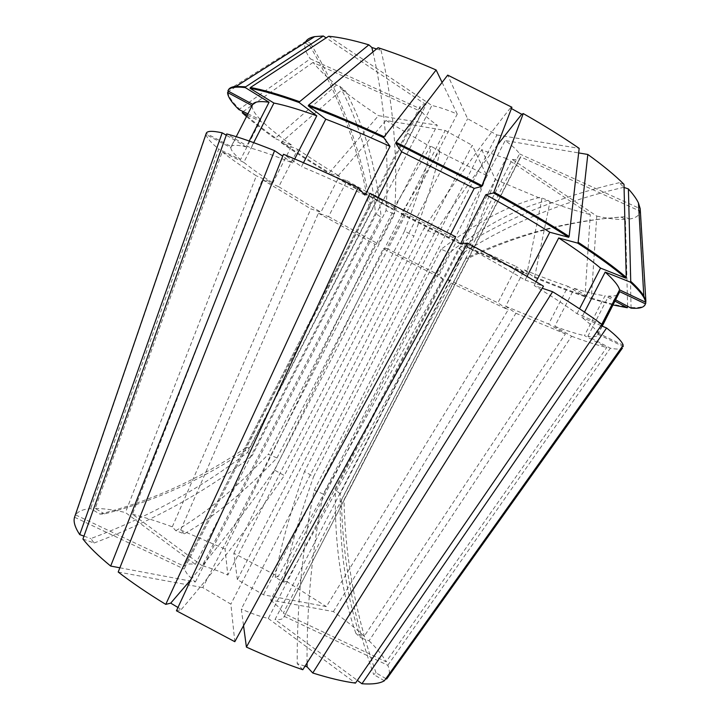 <?xml version="1.0" encoding="UTF-8"?>
<svg xmlns="http://www.w3.org/2000/svg" width="720" height="720" viewBox="0 0 720 720"><rect width="100%" height="100%" fill="white"/><g stroke="black" fill="none" stroke-linecap="round" stroke-linejoin="round"><path stroke-width="0.54" stroke-dasharray="3.6 2.7" d="M333.387 611.586L515.916 313.263L505.674 306.252L524.403 269.928L534.366 277.479L534.69 276.858L549.945 201.987L548.091 200.331L540.009 197.334C509.877 204.687 476.928 221.994 441.153 249.255L449.343 252.747L270.657 600.057L333.387 611.586C345.249 620.082 355.527 628.299 364.239 636.237L355.815 633.231L360.594 637.785C345.915 594.855 339.129 546.849 340.263 493.749L512.316 159.462C516.762 159.993 519.426 159.48 520.299 157.914L520.551 156.825L638.91 210.663M385.884 678.618L376.029 672.849L373.68 674.523C353.241 616.878 342.486 558.657 341.424 499.86L344.016 499.752L520.551 156.825M341.424 499.86L519.516 153.882C517.401 150.417 512.622 145.971 505.179 140.553L578.655 152.919M305.028 666.189L297.198 663.597C296.919 603.927 302.589 546.129 314.226 490.221L323.298 494.082L505.179 140.553M314.226 490.221L496.944 134.955L467.622 118.755L447.696 75.114M190.881 579.609C220.473 544.131 248.319 507.609 274.401 470.043L284.319 475.524L467.622 118.755M274.401 470.043L457.245 114.066C447.084 109.773 438.624 106.92 431.865 105.507L328.617 36.279M82.926 539.028L94.122 543.006L90.846 538.578C149.139 516.735 201.411 487.989 247.662 452.34L249.372 454.464L252.036 455.886L431.865 105.507M119.88 567.792L195.363 581.994L187.659 574.713L184.131 569.025L370.431 205.929L368.865 206.424L184.248 566.244C185.481 564.102 189.171 563.472 195.336 564.354L375.462 213.372L381.123 217.269L202.23 565.776C209.772 567.729 218.295 570.834 227.799 575.073L225.063 549.063L374.967 244.278L378.297 243.972L396.441 208.62L392.787 209.574L393.102 208.962L430.38 146.781L431.208 146.376C427.491 165.393 418.59 193.635 404.514 231.084L413.91 236.088L237.375 579.618L263.421 594.792L326.349 606.627L508.212 309.825L497.907 302.805L516.546 266.643L526.572 274.212L526.896 273.591L541.872 198.999L540.009 197.334M195.363 581.994L386.019 210.591L394.524 214.128L202.761 587.574L230.859 604.125L234.81 641.691M497.61 144.738C475.947 173.088 454.833 202.77 434.268 233.775L424.026 228.303L230.859 604.125M434.268 233.775L241.317 609.048L243.54 625.68M624.078 187.443L623.745 187.326C564.984 200.826 511.758 222.471 464.058 252.27L458.712 248.418L268.29 618.462C260.685 616.743 251.694 613.602 241.317 609.048M464.058 252.27L275.022 619.56L357.345 680.373M631.062 308.142L629.199 219.087L624.969 216.756L621.225 217.143C567.774 220.698 516.033 234.396 465.984 258.228L468.396 258.201L283.77 617.391C282.798 619.227 279.882 619.947 275.022 619.56M465.984 258.228L283.293 613.134L386.145 661.779L606.744 347.454L584.451 335.61L605.043 295.758L615.141 301.194M270.657 600.057L278.757 607.185L283.293 613.134M340.263 493.749L335.412 490.068L506.151 158.292L590.301 214.578L585.018 295.947L584.685 296.604L568.08 286.38L548.631 324.054L565.416 333.891L364.239 636.237M284.085 616.257L387.819 665.28C389.7 669.879 389.862 673.722 388.287 676.8L622.458 348.039C620.649 349.344 616.608 349.398 610.335 348.21L587.862 336.258C593.388 337.176 596.619 336.825 597.555 335.205L597.762 334.152L622.539 346.167M384.354 680.769L373.68 674.523M512.316 159.462L596.763 216.09L591.327 298.017L590.994 298.674L574.335 288.396L554.742 326.349L571.59 336.231L369.054 640.791L360.594 637.785M369.054 640.791C377.001 648.531 382.689 655.533 386.145 661.779M237.375 579.618L233.847 553.257L278.163 576.558L442.656 278.91L439.146 275.121L457.344 239.742L460.53 244.161L460.845 243.558L486.648 175.491L472.185 145.287L304.479 471.528L313.632 476.559L481.734 149.652C491.103 153.693 499.239 156.582 506.151 158.292M481.734 149.652L495.378 179.523L469.26 247.599L468.945 248.202L465.903 243.846L447.669 279.288L451.026 283.014L286.506 581.364L283.635 582.138L275.229 577.287L278.163 576.558M286.506 581.364L326.349 606.627M252.081 105.678L230.823 147.681L206.118 134.55L75.636 514.917C78.147 511.299 83.151 509.202 90.639 508.635L99.999 514.116L104.508 513.891C155.232 501.03 203.616 478.998 249.66 447.813L421.983 111.987L313.038 62.424C318.636 69.282 326.43 76.842 336.429 85.104L339.723 86.247L345.321 90.783L342.036 89.64L281.574 142.155L281.241 142.803L297.837 149.427L278.748 186.732L262.377 179.676L132.426 514.215L202.23 565.776M132.426 514.215C144.747 517.383 158.04 521.586 172.296 526.842L175.806 530.685L184.221 533.853C213.012 517.689 243.927 492.39 276.984 457.965L268.371 454.239L437.301 125.235L378.459 115.641L329.355 172.737L329.04 173.358L339.39 176.121L320.895 212.202L310.842 208.863L172.296 526.842M276.984 457.965L445.194 130.455L385.965 120.483L336.861 177.219L336.546 177.84L346.977 180.666L328.554 216.603L318.42 213.201L180.666 530.001L184.221 533.853M180.666 530.001L225.063 549.063M83.961 536.121L90.846 538.578M74.547 517.23L184.131 569.025M75.636 514.917L184.23 566.28M247.257 115.119L263.916 123.021L243.801 162.378L222.201 151.893L95.22 508.455L104.508 513.891M95.22 508.455C103.572 508.482 113.643 509.841 125.433 512.523L195.336 564.354M268.29 618.462L355.473 683.1M302.796 669.735L297.198 663.597M441.153 249.255L263.421 594.792M404.514 231.084L227.799 575.073M247.662 452.34L426.042 104.715C422.793 104.58 420.831 105.156 420.165 106.443L420.12 108.711L310.293 58.815L238.887 109.575M249.66 447.813L246.312 447.462L420.12 108.711M421.983 111.987C424.881 115.695 429.984 120.105 437.301 125.235M445.194 130.455L472.185 145.287M262.377 179.676L310.842 208.863M318.42 213.201L374.967 244.278M206.118 134.55C206.64 137.682 210.834 142.524 218.718 149.067L90.639 508.635M451.026 283.014L508.212 309.825M571.59 336.231C585.936 341.595 597.654 345.33 606.744 347.454M342.036 89.64C352.71 98.064 364.851 106.731 378.459 115.641M228.447 89.82L306.135 41.049L310.752 43.587L309.699 45.567L305.127 43.047C303.948 47.061 305.667 52.317 310.293 58.815M426.042 104.715L326.142 37.89M519.516 153.882L640.206 208.71M623.997 184.32L619.308 182.7L623.745 187.326M281.574 142.155C295.848 151.956 311.778 162.144 329.355 172.737M336.861 177.219L393.102 208.962M385.965 120.483L430.38 146.781M305.127 43.047L228.636 91.332M227.97 91.755C228.015 95.823 231.768 101.529 239.247 108.882M469.26 247.599L526.896 273.591M495.378 179.523L541.872 198.999M627.624 306.297L625.419 219.456L621.225 217.143M591.327 298.017C606.024 302.733 618.129 305.739 627.642 307.044M596.763 216.09C608.373 218.664 617.931 219.78 625.419 219.456M281.241 142.803C295.524 152.586 311.454 162.774 329.04 173.358M336.546 177.84L392.787 209.574M468.945 248.202L526.572 274.212M590.994 298.674L613.17 305.001M297.837 149.427C310.185 157.932 324.036 166.833 339.39 176.121M346.977 180.666L396.441 208.62M247.905 113.841L260.766 119.934L240.489 159.624L218.718 149.067M252.234 105.759C251.874 109.035 254.718 113.76 260.766 119.934M465.903 243.846L516.546 266.643M574.335 288.396C586.89 292.347 597.123 294.804 605.043 295.758M278.748 186.732L320.895 212.202M328.554 216.603L378.297 243.972M230.823 147.681C230.859 150.165 234.081 154.152 240.489 159.624M601.092 325.629L597.411 332.739C596.124 329.553 590.931 324.414 581.823 317.331L584.514 312.12M601.776 324.306L601.164 325.485M447.669 279.288L497.907 302.805M554.742 326.349C566.991 330.858 576.9 333.945 584.451 335.61M294.696 158.976L292.653 162.972C275.067 155.898 261.144 150.948 250.893 148.122L226.719 133.938M253.692 142.641L250.893 148.122M601.065 325.62L581.823 317.331M597.411 332.739L623.196 345.249M292.653 162.972L282.726 156.213M118.197 572.031L202.761 587.574M176.436 610.776L181.305 609.471L177.966 607.473M496.944 134.955L579.177 148.365M511.911 107.244L510.417 107.973L511.416 108.531M527.004 276.417L525.114 280.071C505.908 268.596 484.425 256.446 460.656 243.621M525.114 280.071L543.483 286.182M222.201 151.893C231.003 158.823 242.388 166.806 256.365 175.833L125.433 512.523M233.847 553.257L383.301 248.688L442.656 278.91M515.916 313.263L565.416 333.891M387.819 665.28L610.335 348.21M383.301 248.688L386.775 248.463L404.91 213.147L401.103 214.02L401.418 213.408L438.912 151.443L486.648 175.491M438.912 151.443L439.776 151.056L431.208 146.376M549.945 201.987C564.633 207.315 578.088 211.509 590.301 214.578M629.199 219.087C635.742 218.142 639.396 215.523 640.17 211.239L645.714 301.725M376.542 48.96L381.06 50.373L378.081 47.691M457.245 114.066L442.089 82.413M336.429 85.104L275.679 138.051L275.355 138.708L291.987 145.323L272.772 182.889L256.365 175.833M242.559 112.041C250.965 119.763 262.008 128.43 275.679 138.051M313.038 62.424L243.18 111.6M401.418 213.408L460.845 243.558M534.69 276.858C552.978 284.445 569.754 290.808 585.018 295.947M631.422 307.44C639.126 308.079 643.788 306.963 645.426 304.119M246.51 116.568C254.34 123.309 263.952 130.689 275.355 138.708M401.103 214.02L460.53 244.161M228.276 90.189L227.898 90.936M534.366 277.479C552.654 285.075 569.421 291.447 584.685 296.604M263.916 123.021C270.927 129.573 280.287 137.016 291.987 145.323M404.91 213.147L457.344 239.742M524.403 269.928C540.36 276.507 554.922 281.988 568.08 286.38M587.862 336.258L608.634 296.064C614.484 296.37 618.048 295.38 619.326 293.094M608.634 296.064L615.798 299.925M243.801 162.378C251.154 168.264 260.802 175.095 272.772 182.889M386.775 248.463L439.146 275.121M236.232 136.692L231.156 146.637L206.226 133.38M249.219 141.039L246.222 146.907C237.402 144.846 232.38 144.756 231.156 146.637M601.902 324.405L576.999 313.704C566.424 305.919 552.141 296.532 534.15 285.534L542.196 288.225M576.999 313.704L579.537 308.799M536.094 281.763L534.15 285.534M505.674 306.252L548.631 324.054M601.974 326.016L597.762 334.152M455.697 236.772L449.028 237.393L376.587 200.646L369.927 193.284M449.028 237.393L450.711 234.126M378.288 197.334L376.587 200.646M303.48 162.747L301.509 166.608L283.491 154.278M365.049 195.111C341.496 183.933 320.319 174.429 301.509 166.608M246.222 146.907L226.269 135.216M175.806 530.685C204.489 514.368 235.341 488.88 268.371 454.239M181.305 609.471C218.259 566.361 252.594 521.712 284.319 475.524M307.044 662.967C306.738 604.872 312.156 548.577 323.298 494.082M355.815 633.231C341.154 590.535 334.35 542.817 335.412 490.068M283.635 582.138C288.468 554.886 298.467 519.696 313.632 476.559M275.229 577.287C279.792 549.936 289.548 514.683 304.479 471.528M376.029 672.849C355.752 615.735 345.078 558.036 344.016 499.752M94.122 543.006C152.838 520.893 205.479 491.859 252.036 455.886M99.999 514.116C151.11 501.147 199.881 478.926 246.312 447.462M510.417 107.973C480.708 145.44 451.908 185.553 424.026 228.303M372.915 51.957C384.93 105.237 389.295 158.112 386.019 210.591M381.06 50.373C393.633 105.372 398.124 159.957 394.524 214.128M624.969 216.756C571.077 220.338 518.886 234.153 468.396 258.201M548.091 200.331C518.049 207.801 485.127 225.27 449.343 252.747M619.308 182.7C560.196 196.425 506.664 218.331 458.712 248.418M309.699 45.567C339.516 96.444 359.235 150.066 368.865 206.424M310.752 43.587C340.83 94.941 360.729 149.058 370.431 205.929M439.776 151.056C436.347 170.208 427.734 198.558 413.91 236.088M345.321 90.783C364.671 125.928 376.605 168.093 381.123 217.269M339.723 86.247C359.091 121.536 370.998 163.908 375.462 213.372M520.299 157.914L283.77 617.391M420.165 106.443L184.248 566.244M602.244 326.133L597.555 335.205"/><path stroke-width="1.08" d="M357.345 680.373L361.935 683.757L606.591 328.005L601.065 325.62M388.287 676.8L386.613 679.041L385.884 678.618M606.591 328.005C616.833 336.114 622.359 341.856 623.196 345.249L384.354 680.769C379.89 683.478 372.411 684.468 361.935 683.757M282.726 156.213L274.572 150.651L110.673 566.064L119.88 567.792M110.673 566.064C98.325 555.93 89.082 546.921 82.926 539.028L226.719 133.938C238.131 136.908 254.079 142.479 274.572 150.651M226.269 135.216L222.192 132.831L79.722 534.609L83.961 536.121M79.722 534.609C74.934 527.31 73.206 521.514 74.547 517.23L206.226 133.38C207 130.869 212.319 130.68 222.192 132.831M542.196 288.225L552.618 291.726C573.651 304.641 590.076 315.531 601.902 324.405L355.473 683.1C343.746 681.606 329.508 678.24 312.759 673.002L307.098 666.864L305.028 666.189M467.622 243.162C495.801 258.372 521.082 272.718 543.483 286.182L302.796 669.735C285.183 663.723 266.382 656.172 246.411 647.091L467.622 243.162L460.656 243.621L485.82 194.715L493.452 192.969L493.911 192.096L523.269 113.58L521.721 114.273L497.61 144.738M243.54 625.68L246.411 647.091M326.142 37.89L323.316 36.009L314.703 36.621C310.527 37.422 307.674 38.898 306.135 41.049M638.469 203.013L643.797 295.974L645.885 301.392L640.206 208.71L638.469 203.013C636.606 199.008 633.258 194.319 628.407 188.946L624.078 187.443M578.655 152.919L587.817 154.458L578.142 242.262L577.71 243.117L558.693 237.969L536.094 281.763M579.537 308.799L600.552 268.11L625.815 278.154L626.229 277.344L623.997 184.32C615.222 175.509 603.153 165.555 587.817 154.458M228.636 91.332L227.592 92.493C227.646 96.543 231.408 102.231 238.887 109.575L247.905 113.841M643.797 295.974C641.466 292.077 637.11 287.19 630.729 281.322L628.407 188.946M613.17 305.001L627.282 307.737L627.624 306.297M376.542 48.96L371.862 47.502L368.865 44.829L299.61 101.691C278.721 94.275 262.323 89.55 250.434 87.516L250.02 88.317L273.924 103.059L253.692 142.641M368.865 44.829C352.404 39.969 338.985 37.116 328.617 36.279L250.434 87.516M645.885 301.392L645.489 302.148C645.147 297.819 640.089 291.141 630.306 282.123L630.729 281.322M299.61 101.691L299.178 102.537C278.298 95.103 261.909 90.369 250.02 88.317M227.592 92.493L252.081 105.678M645.489 302.148L619.578 289.872C618.705 285.876 613.908 279.954 605.187 272.097L630.306 282.123M615.141 301.194L627.282 307.737M299.178 102.537L316.782 115.83C298.863 109.368 284.58 105.12 273.924 103.059M584.514 312.12L605.187 272.097M619.578 289.872L601.776 324.306M316.782 115.83L294.696 158.976M165.753 604.377C147.627 593.289 131.778 582.507 118.197 572.031L283.491 154.278C305.352 163.296 330.228 174.411 358.11 187.623L165.753 604.377L170.721 603.144L190.881 579.609M234.81 641.691L176.436 610.776L369.927 193.284L455.697 236.772L234.81 641.691M177.966 607.473L170.721 603.144M493.911 192.096C521.982 207.558 547.056 222.336 569.142 236.439L579.177 148.365C562.653 136.962 544.014 125.361 523.269 113.58M450.711 234.126L474.228 188.406L481.563 186.498L482.013 185.616L511.911 107.244L447.696 75.114L396.09 142.281L395.64 143.163L401.661 151.794L378.288 197.334M511.416 108.531L521.721 114.273M569.142 236.439L568.701 237.294C546.606 223.209 521.532 208.431 493.452 192.969M568.701 237.294L549.774 232.245C530.82 220.257 509.508 207.738 485.82 194.715M549.774 232.245L527.004 276.417M552.618 291.726L312.759 673.002M622.458 348.039L386.613 679.041M638.91 210.663L640.17 211.239M442.089 82.413L436.14 69.984C414.963 60.795 395.613 53.361 378.081 47.691L308.7 105.012L308.259 105.867L325.791 119.169L303.48 162.747M243.18 111.6L242.208 112.734L246.51 116.568M323.316 36.009L245.7 86.805L236.016 86.409C231.93 86.76 229.401 87.894 228.447 89.82L227.898 90.936L252.765 104.328L236.232 136.692M626.229 277.344C614.862 267.561 598.833 255.87 578.142 242.262M615.798 299.925L631.062 308.142C638.748 308.79 643.41 307.692 645.039 304.857L645.795 303.093L645.408 303.84L619.731 291.672L601.974 326.016M645.714 301.725L645.795 303.093M482.013 185.616L396.09 142.281M436.14 69.984L384.192 136.764C356.112 123.894 330.939 113.31 308.7 105.012M245.7 86.805L245.295 87.597C235.323 86.418 229.581 87.408 228.06 90.567M625.815 278.154C614.439 268.389 598.401 256.707 577.71 243.117M645.039 304.857L645.408 303.84M481.563 186.498L395.64 143.163M384.192 136.764L383.742 137.637C355.662 124.767 330.498 114.174 308.259 105.867M242.208 112.734L247.257 115.119M245.295 87.597L269.055 102.231C259.821 100.953 254.394 101.655 252.765 104.328M600.552 268.11C590.355 259.578 576.405 249.534 558.693 237.969M602.244 326.133L619.731 291.672M474.228 188.406L401.661 151.794M383.742 137.637L390.042 146.376C366.327 135.486 344.907 126.414 325.791 119.169M269.055 102.231L249.219 141.039M390.042 146.376L365.049 195.111L358.11 187.623M622.539 346.167L623.313 346.545M307.098 666.864L307.044 662.967M371.862 47.502L372.915 51.957M314.703 36.621L236.016 86.409"/></g></svg>

